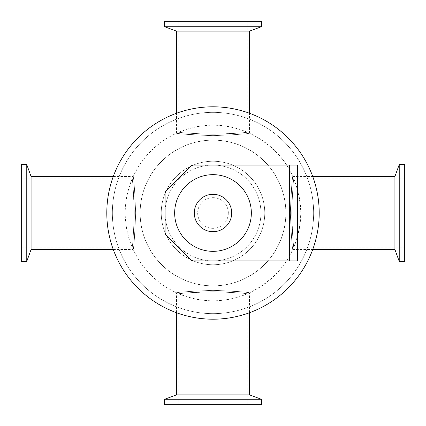 <?xml version="1.0" encoding="UTF-8"?>
<svg xmlns="http://www.w3.org/2000/svg" width="426" height="426" viewBox="0 0 426 426"><rect width="100%" height="100%" fill="white"/><g stroke="black" fill="none" stroke-linecap="round" stroke-linejoin="round"><path stroke-width="0.32" stroke-dasharray="2.13 1.6" d="M213 313.642A100.642 100.642 0 0 1 125.84 162.679A100.642 100.642 0 0 1 300.16 162.679A100.642 100.642 0 0 1 213 313.642A100.642 100.642 0 0 1 125.84 162.679A100.642 100.642 0 0 1 300.16 162.679A100.642 100.642 0 0 1 213 313.642A100.642 100.642 0 0 1 125.84 162.679A100.642 100.642 0 0 1 300.16 162.679A100.642 100.642 0 0 1 213 313.642A100.642 100.642 0 0 1 125.84 162.679A100.642 100.642 0 0 1 300.16 162.679A100.642 100.642 0 0 1 213 313.642A100.642 100.642 0 0 1 125.84 162.679A100.642 100.642 0 0 1 300.16 162.679A100.642 100.642 0 0 1 213 313.642A100.642 100.642 0 0 1 125.84 162.679A100.642 100.642 0 0 1 300.16 162.679A100.642 100.642 0 0 1 213 313.642M285.889 213A72.889 72.889 0 0 1 176.556 276.123A72.889 72.889 0 0 1 176.556 149.877A72.889 72.889 0 0 1 285.889 213A72.889 72.889 0 0 1 176.556 276.123A72.889 72.889 0 0 1 176.556 149.877A72.889 72.889 0 0 1 285.889 213A72.889 72.889 0 0 0 176.556 149.877A72.889 72.889 0 0 0 176.556 276.123A72.889 72.889 0 0 0 285.889 213A72.889 72.889 0 0 0 176.556 149.877A72.889 72.889 0 0 0 176.556 276.123A72.889 72.889 0 0 0 285.889 213M161.241 213A51.759 51.759 0 0 0 238.88 257.826A51.759 51.759 0 0 0 238.88 168.174A51.759 51.759 0 0 0 161.241 213A51.759 51.759 0 0 0 238.88 257.826A51.759 51.759 0 0 0 238.88 168.174A51.759 51.759 0 0 0 161.241 213A51.759 51.759 0 0 0 238.88 257.826A51.759 51.759 0 0 0 238.88 168.174A51.759 51.759 0 0 0 161.241 213A51.759 51.759 0 0 0 238.88 257.826A51.759 51.759 0 0 0 238.88 168.174A51.759 51.759 0 0 0 161.241 213M319.202 213A106.202 106.202 0 0 1 159.899 304.973A106.202 106.202 0 0 1 159.899 121.027A106.202 106.202 0 0 1 319.202 213M140.154 213A72.846 72.846 0 0 0 249.423 276.085A72.846 72.846 0 0 0 249.423 149.915A72.846 72.846 0 0 0 140.154 213A72.846 72.846 0 0 0 249.423 276.085A72.846 72.846 0 0 0 249.423 149.915A72.846 72.846 0 0 0 140.154 213M261.404 26.763L164.596 26.763M176.481 31.087L249.519 31.087M261.404 21.3L164.596 21.3M261.404 399.237L164.596 399.237M261.404 404.7L164.596 404.7M249.519 394.913L176.481 394.913M26.763 261.404L26.763 164.596M21.3 261.404L21.3 164.596M31.087 249.519L31.087 176.481M399.237 261.404L399.237 164.596M394.913 176.481L394.913 249.519M404.7 261.404L404.7 164.596M213 134.281C191.684 133.476 180.289 132.763 178.798 132.145C181.3 132.848 192.701 133.562 213 134.281C191.684 133.476 180.289 132.763 178.798 132.145C181.3 132.848 192.701 133.562 213 134.281C231.046 133.743 242.277 133.05 246.686 132.204C247.879 132.577 236.648 133.269 213 134.281C231.046 133.743 242.277 133.05 246.686 132.204C247.879 132.577 236.648 133.269 213 134.281M213 21.3L178.782 21.3L213 21.3M213 135.654C188.904 134.573 176.806 133.748 176.705 133.184C180.555 134.099 192.653 134.925 213 135.654C188.904 134.573 176.806 133.748 176.705 133.184C180.555 134.099 192.653 134.925 213 135.654C234.982 134.776 247.155 133.94 249.514 133.157C247.597 133.902 235.424 134.733 213 135.654C234.982 134.776 247.155 133.94 249.514 133.157C247.597 133.902 235.424 134.733 213 135.654M213 290.346C191.018 291.224 178.845 292.06 176.486 292.843C178.403 292.098 190.576 291.267 213 290.346C191.018 291.224 178.845 292.06 176.486 292.843C178.403 292.098 190.576 291.267 213 290.346C237.096 291.427 249.194 292.252 249.295 292.816C245.445 291.901 233.347 291.075 213 290.346C237.096 291.427 249.194 292.252 249.295 292.816C245.445 291.901 233.347 291.075 213 290.346M213 404.7L178.782 404.7L213 404.7M213 291.719C234.316 292.524 245.711 293.237 247.202 293.855C244.7 293.152 233.299 292.438 213 291.719C234.316 292.524 245.711 293.237 247.202 293.855C244.7 293.152 233.299 292.438 213 291.719C194.954 292.257 183.723 292.95 179.314 293.796C178.121 293.423 189.352 292.731 213 291.719C194.954 292.257 183.723 292.95 179.314 293.796C178.121 293.423 189.352 292.731 213 291.719M21.3 213L21.3 178.782L21.3 213M134.281 213C133.476 234.316 132.763 245.711 132.145 247.202C132.848 244.7 133.562 233.299 134.281 213C133.476 234.316 132.763 245.711 132.145 247.202C132.848 244.7 133.562 233.299 134.281 213C133.743 194.954 133.05 183.723 132.204 179.314C132.577 178.121 133.269 189.352 134.281 213C133.743 194.954 133.05 183.723 132.204 179.314C132.577 178.121 133.269 189.352 134.281 213M135.654 213C134.573 237.096 133.748 249.194 133.184 249.295C134.099 245.445 134.925 233.347 135.654 213C134.573 237.096 133.748 249.194 133.184 249.295C134.099 245.445 134.925 233.347 135.654 213C134.776 191.018 133.94 178.845 133.157 176.486C133.902 178.403 134.733 190.576 135.654 213C134.776 191.018 133.94 178.845 133.157 176.486C133.902 178.403 134.733 190.576 135.654 213M290.346 213C291.427 188.904 292.252 176.806 292.816 176.705C291.901 180.555 291.075 192.653 290.346 213C291.427 188.904 292.252 176.806 292.816 176.705C291.901 180.555 291.075 192.653 290.346 213C291.224 234.982 292.06 247.155 292.843 249.514C292.098 247.597 291.267 235.424 290.346 213C291.224 234.982 292.06 247.155 292.843 249.514C292.098 247.597 291.267 235.424 290.346 213M291.719 213C292.524 191.684 293.237 180.289 293.855 178.798C293.152 181.3 292.438 192.701 291.719 213C292.524 191.684 293.237 180.289 293.855 178.798C293.152 181.3 292.438 192.701 291.719 213C292.257 231.046 292.95 242.277 293.796 246.686C293.423 247.879 292.731 236.648 291.719 213C292.257 231.046 292.95 242.277 293.796 246.686C293.423 247.879 292.731 236.648 291.719 213M404.7 213L404.7 178.782L404.7 213M260.925 213A47.925 47.925 0 0 1 213 260.925A47.925 47.925 0 0 1 165.075 213A47.925 47.925 0 0 1 213 165.075A47.925 47.925 0 0 1 260.925 213A47.925 47.925 0 0 1 189.037 254.503A47.925 47.925 0 0 1 189.037 171.497A47.925 47.925 0 0 1 260.925 213M165.075 234.087L191.913 260.925L297.348 260.925L297.348 165.075L191.913 165.075L165.075 191.913L165.075 234.087M289.68 260.925L289.68 165.075M228.336 213A15.336 15.336 0 0 0 205.332 199.719A15.336 15.336 0 0 0 205.332 226.281A15.336 15.336 0 0 0 228.336 213A15.336 15.336 0 0 1 205.332 226.281A15.336 15.336 0 0 1 205.332 199.719A15.336 15.336 0 0 1 228.336 213M231.691 213A18.691 18.691 0 0 1 203.655 229.188A18.691 18.691 0 0 1 203.655 196.812A18.691 18.691 0 0 1 231.691 213M251.34 213A38.34 38.34 0 0 1 193.83 246.201A38.34 38.34 0 0 1 193.83 179.799A38.34 38.34 0 0 1 251.34 213M178.782 21.3L178.782 132.145C201.594 122.906 224.406 122.906 247.218 132.145L247.218 21.3M249.519 312.727L249.519 292.843C282.172 276.224 299.265 249.604 300.799 213C299.265 176.391 282.172 149.776 249.519 133.157L249.519 113.273M176.481 312.727L176.481 292.843C154.734 282.507 139.483 266.122 130.739 243.683C125.196 228.608 123.822 213.16 126.607 197.339C132.763 167.812 149.388 146.416 176.481 133.157L176.481 113.273M247.218 404.7L247.218 293.855C224.406 303.094 201.594 303.094 178.782 293.855L178.782 404.7M21.3 247.218L132.145 247.218C122.906 224.406 122.906 201.594 132.145 178.782L21.3 178.782M113.273 249.519L133.157 249.519C146.416 276.612 167.812 293.237 197.339 299.393C213.16 302.178 228.608 300.804 243.683 295.261C266.122 286.517 282.507 271.266 292.843 249.519L312.727 249.519M113.273 176.481L133.157 176.481C146.416 149.388 167.812 132.763 197.339 126.607C235.658 118.992 277.188 140.665 292.843 176.481L312.727 176.481M404.7 178.782L293.855 178.782C303.094 201.594 303.094 224.406 293.855 247.218L404.7 247.218"/><path stroke-width="0.64" d="M319.202 213A106.202 106.202 0 0 1 159.899 304.973A106.202 106.202 0 0 1 159.899 121.027A106.202 106.202 0 0 1 319.202 213M164.596 26.763L261.404 26.763L261.404 21.3L164.596 21.3L164.596 26.763L176.481 31.087L249.519 31.087L261.404 26.763M164.596 399.237L261.404 399.237L261.404 404.7L164.596 404.7L164.596 399.237L176.481 394.913L249.519 394.913L261.404 399.237M26.763 164.596L26.763 261.404L21.3 261.404L21.3 164.596L26.763 164.596L31.087 176.481L31.087 249.519L26.763 261.404M399.237 164.596L399.237 261.404L404.7 261.404L404.7 164.596L399.237 164.596L394.913 176.481L394.913 249.519L399.237 261.404M289.68 260.925L191.913 260.925L165.075 234.087L165.075 191.913L191.913 165.075L297.348 165.075L297.348 260.925L289.68 260.925L289.68 165.075M231.691 213A18.691 18.691 0 0 1 203.655 229.188A18.691 18.691 0 0 1 203.655 196.812A18.691 18.691 0 0 1 231.691 213M251.34 213A38.34 38.34 0 0 1 193.83 246.201A38.34 38.34 0 0 1 193.83 179.799A38.34 38.34 0 0 1 251.34 213M249.519 113.273L249.519 31.087M176.481 113.273L176.481 31.087M249.519 394.913L249.519 312.727M176.481 394.913L176.481 312.727M31.087 249.519L113.273 249.519M31.087 176.481L113.273 176.481M312.727 249.519L394.913 249.519M312.727 176.481L394.913 176.481"/></g></svg>
